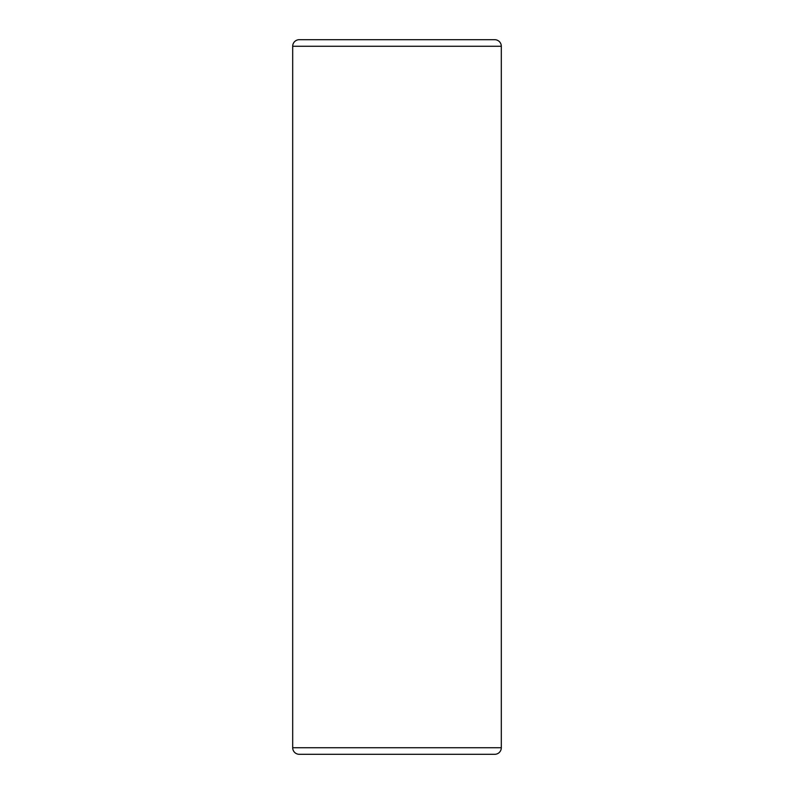<?xml version="1.0" encoding="UTF-8"?>
<svg xmlns="http://www.w3.org/2000/svg" width="794" height="794" viewBox="0 0 794 794"><rect width="100%" height="100%" fill="white"/><g stroke="black" fill="none" stroke-linecap="round" stroke-linejoin="round"><path stroke-width="1.19" d="M501.312 747.73A6.57 6.57 0 0 1 494.741 754.3L299.259 754.3A6.57 6.57 0 0 1 292.688 747.73L292.688 46.27L501.312 46.27L501.312 747.73L292.688 747.73M292.688 46.27A6.57 6.57 0 0 1 299.259 39.7L494.741 39.7A6.57 6.57 0 0 1 501.312 46.27"/></g></svg>
